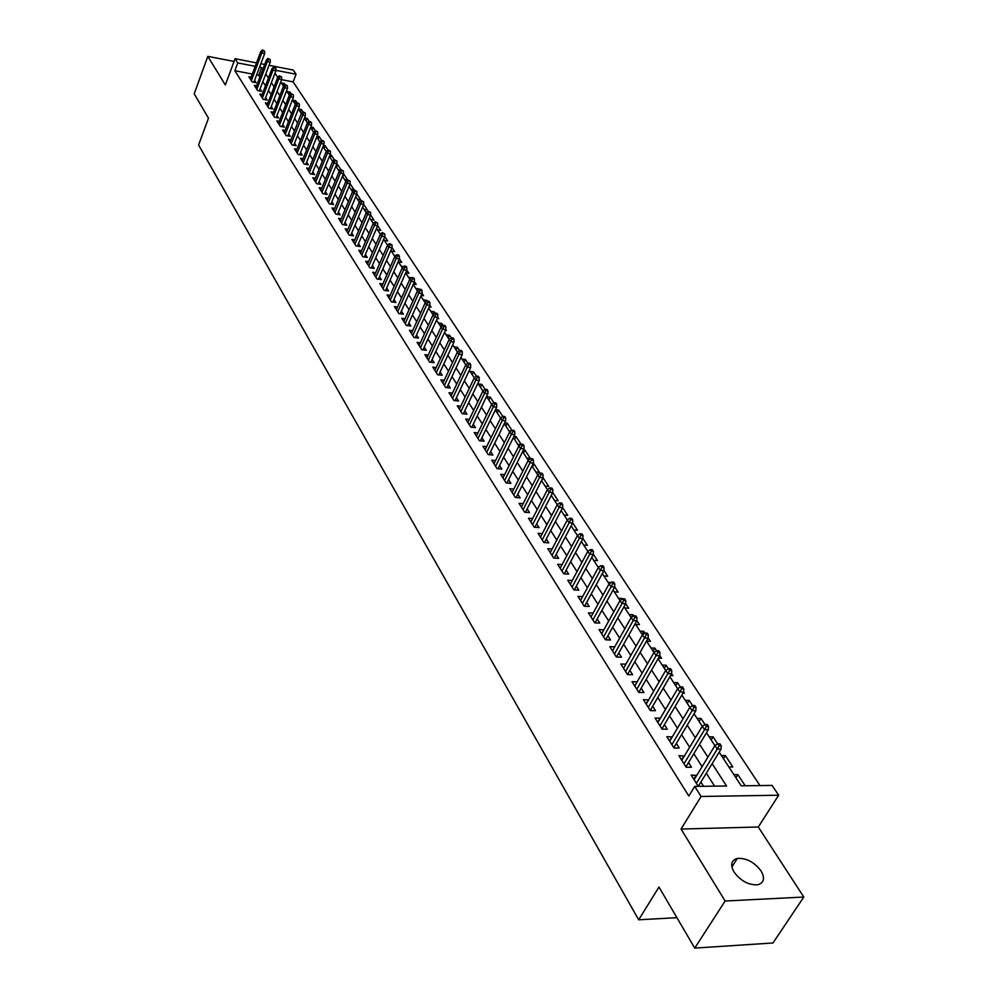 <?xml version="1.0" encoding="UTF-8"?>
<svg xmlns="http://www.w3.org/2000/svg" width="998" height="998" viewBox="0 0 998 998"><rect width="100%" height="100%" fill="white"/><g stroke="black" fill="none" stroke-linecap="round" stroke-linejoin="round"><path stroke-width="1.5" d="M761.062 870.955C754.239 862.047 746.329 857.881 737.335 858.442C731.21 860.288 730.112 864.829 734.041 872.065C740.728 880.96 748.6 885.201 757.682 884.789C764.031 882.931 765.167 878.327 761.062 870.955M719.184 752.168L741.202 785.813L772.09 785.414L778.652 795.219L701.083 796.466L694.72 786.399L726.569 785.987L712.135 763.695M758.293 827.005L681.048 829.051L725.122 901.019L694.745 948.1L772.963 942.985L803.789 897.04L758.293 827.005L778.652 795.219M269.048 65.319L293.287 70.047L296.094 74.239L275.922 70.334M759.965 785.563L293.138 81.873L296.094 74.239M725.122 901.019L803.789 897.04M234.056 61.439L207.809 56.35L225.348 84.967L235.079 58.695L256.498 62.874M694.745 948.1L658.967 887.035L638.683 919.794L198.59 144.997L208.482 118.188L194.211 93.824L207.809 56.35M696.729 775.496L691.152 775.059L698.301 786.349M684.366 756.06L678.877 755.673L686.212 767.262L691.464 767.225L688.508 762.572M672.228 736.986L666.826 736.661L674.024 748.026L679.251 748.026L676.345 743.448M660.327 718.273L655.012 717.999L662.073 729.151L667.275 729.189L664.406 724.673M648.638 699.885L643.398 699.673L650.347 710.626L655.511 710.688L652.68 706.247M637.161 681.846L632.008 681.684L638.82 692.437L643.96 692.525L641.178 688.158M625.883 664.157L620.818 664.019L627.505 674.573L632.62 674.698L629.875 670.394M614.78 646.816L609.828 646.667L616.402 657.033L621.48 657.183L618.785 652.942M603.865 629.8L599.025 629.613L605.487 639.805L610.539 639.98L607.882 635.801M593.149 613.071L588.421 612.872L594.758 622.877L599.786 623.076L597.178 618.96M582.62 596.629L577.992 596.405L584.229 606.248L589.232 606.472L586.649 602.418M572.278 580.474L567.75 580.237L573.875 589.905L578.852 590.155L576.308 586.15M562.111 564.594L557.682 564.332L563.708 573.838L568.648 574.112L566.14 570.17M552.119 548.975L547.777 548.7L553.703 558.057L558.618 558.344L556.148 554.451M542.301 533.618L538.047 533.331L543.873 542.525L548.763 542.837L546.318 539.007M532.645 518.511L528.478 518.224L534.192 527.256L539.07 527.593L536.662 523.813M523.139 503.666L519.06 503.354L524.686 512.248L529.526 512.598L527.156 508.868M513.795 489.057L509.803 488.733L515.33 497.478L520.145 497.852L517.812 494.172M504.614 474.674L500.684 474.349L506.136 482.957L510.926 483.344L508.618 479.714M495.569 460.54L491.727 460.203L497.079 468.661L501.844 469.072L499.574 465.492M486.687 446.617L482.907 446.268L488.172 454.601L492.912 455.026L490.667 451.483M477.93 432.92L474.225 432.558L479.414 440.767L484.13 441.203L481.909 437.71M469.322 419.434L465.679 419.073L470.782 427.144L475.472 427.593L473.289 424.15M460.839 406.161L457.259 405.787L462.299 413.733L466.952 414.207L464.794 410.802M452.493 393.087L448.975 392.713L453.928 400.535L458.569 401.021L456.435 397.666M444.285 380.226L440.829 379.839L445.707 387.536L450.323 388.047L448.214 384.729M436.188 367.551L432.795 367.164L437.598 374.749L442.189 375.26L440.106 371.992M428.229 355.063L424.886 354.677L429.614 362.149L434.18 362.673L432.134 359.442M420.383 342.776L417.089 342.376L421.755 349.737L426.296 350.273L424.262 347.079M412.648 330.662L409.417 330.251L414.008 337.511L418.536 338.06L416.528 334.904M405.038 318.724L401.857 318.325L406.386 325.46L410.877 326.022L408.893 322.903M397.528 306.96L394.41 306.561L398.863 313.597L403.342 314.17L401.383 311.089M390.143 295.371L387.062 294.959L391.453 301.895L395.907 302.481L393.973 299.437M382.858 283.956L379.826 283.544L384.155 290.381L388.584 290.967L386.675 287.96M375.672 272.691L372.703 272.279L376.97 279.016L381.373 279.627L379.477 276.658M368.599 261.601L365.667 261.177L369.871 267.826L374.262 268.437L372.391 265.505M361.625 250.66L358.731 250.236L362.885 256.785L367.239 257.409L365.393 254.515M354.752 239.869L351.907 239.445L355.987 245.907L360.328 246.543L358.507 243.674M347.965 229.241L345.171 228.816L349.2 235.179L353.517 235.827L351.708 232.983M341.279 218.749L338.522 218.325L342.501 224.6L346.793 225.249L345.009 222.442M334.692 208.395L331.972 207.971L335.889 214.158L340.168 214.832L338.397 212.05M328.192 198.203L325.51 197.766L329.377 203.879L333.619 204.553L331.885 201.796M321.768 188.135L319.123 187.699L322.94 193.724L327.169 194.41L325.448 191.691M315.443 178.205L312.836 177.769L316.603 183.719L320.807 184.405L319.111 181.711M309.205 168.4L306.636 167.976L310.341 173.839L314.532 174.538L312.848 171.881M303.043 158.732L300.51 158.308L304.178 164.096L308.345 164.795L306.673 162.163M296.967 149.201L294.472 148.764L298.078 154.478L302.232 155.189L300.573 152.582M290.967 139.782L288.509 139.346L292.077 144.984L296.206 145.696L294.56 143.126M285.054 130.488L282.621 130.064L286.139 135.616L290.256 136.339L288.634 133.794M279.215 121.319L276.808 120.883L280.288 126.372L284.38 127.108L282.771 124.588M273.452 112.263L271.069 111.838L274.512 117.253L278.579 117.989L276.995 115.494M267.751 103.33L265.418 102.894L268.799 108.246L272.853 108.982L271.281 106.512M262.137 94.498L259.829 94.074L263.173 99.351L267.202 100.099L265.643 97.654M256.586 85.791L254.303 85.366L257.609 90.581L261.626 91.329L260.079 88.909M283.395 86.078L284.368 83.533L285.129 84.68M288.996 94.648L289.994 92.09L291.004 93.637M294.672 103.318L295.67 100.748L296.955 102.719M300.423 112.1L301.433 109.531L302.993 111.913M306.236 121.008L307.259 118.413L309.118 121.232M312.137 130.014L313.172 127.42L315.306 130.676M318.113 139.146L319.16 136.539L321.593 140.256M324.163 148.39L325.211 145.77L327.968 149.962M330.288 157.759L331.348 155.127L334.417 159.792M336.501 167.24L337.574 164.608L340.967 169.772M342.788 176.858L343.873 174.213L347.591 179.877M349.163 186.601L350.261 183.944L354.14 189.845L350.947 189.321M357.459 199.276L360.665 199.787L356.86 193.999M364.045 209.355L367.276 209.867L363.696 204.415M370.745 219.585L373.976 220.084L370.632 214.982M377.518 229.939L380.774 230.438L377.668 225.71M384.392 240.456L387.661 240.942L384.804 236.588M391.366 251.109L394.647 251.583L392.039 247.616M398.427 261.913L401.732 262.387L399.387 258.806M405.687 272.878L408.918 273.34L406.847 270.171M413.397 284.056L416.203 284.442L414.407 281.698M418.748 289.844L419.397 289.295M421.231 295.383L423.601 295.707L422.079 293.4M425.61 302.431L426.583 300.261L427.169 301.147M429.19 306.885L431.099 307.135L429.876 305.263M432.858 314.532L434.13 311.75L435.066 313.172M437.274 318.537L438.708 318.724L437.785 317.327M440.505 326.209L441.777 323.414L443.075 325.385M445.482 330.375L446.43 330.488L445.819 329.565M448.252 338.048L449.549 335.241L451.208 337.786M456.111 350.073L457.421 347.254L459.479 350.373M464.095 362.274L465.417 359.442L467.862 363.16M472.191 374.649L473.539 371.805L476.395 376.159M480.412 387.224L481.784 384.367L485.053 389.345M488.771 399.986L490.143 397.117L493.848 402.755M497.241 412.935L498.638 410.066L502.792 416.378M505.849 426.096L507.271 423.214L511.874 430.225M514.594 439.457L516.028 436.563L521.106 444.297M523.476 453.03L524.936 450.123L530.337 458.369L526.757 458.045M532.495 466.827L533.967 463.908L539.469 472.279L535.864 471.967M541.664 480.836L543.162 477.905L548.738 486.413L545.12 486.113M554.526 500.497L558.169 500.771L552.717 492.476M564.082 515.105L567.737 515.367L562.61 507.558M573.8 529.95L577.48 530.212L572.677 522.877M583.68 545.058L587.373 545.295L582.907 538.483M593.723 560.414L597.44 560.626L593.323 554.339M603.94 576.021L607.67 576.22L603.915 570.494M614.331 591.901L618.086 592.088L614.693 586.924M621.854 599.311L622.527 598.85M624.898 608.056L628.665 608.219L625.671 603.64M631.572 617.238L632.957 614.756L633.668 615.841M635.651 624.486L639.444 624.636L636.836 620.669M642.088 634.316L643.797 631.285L645.02 633.144M646.592 641.203L650.397 641.34L648.213 638.009M653.091 651.145L654.838 648.101L656.584 650.758M658.368 658.243L661.549 658.331L659.803 655.661M664.306 668.273L666.065 665.217L668.361 668.697M670.519 675.571L672.902 675.634L671.592 673.638M675.708 685.713L677.505 682.632L680.349 686.973M682.931 693.211L684.466 693.236L683.618 691.951M687.31 703.453L689.144 700.371L692.575 705.598M699.136 721.517L700.995 718.435L705.025 724.573M711.175 739.917L713.059 736.823L717.712 743.922M723.438 758.667L725.346 755.548L732.831 766.963L728.877 766.988M293.138 81.873L281.623 79.665M281.349 82.959L284.368 83.533M286.95 91.517L289.994 92.09M292.626 100.187L295.67 100.748M293.724 145.271L305.413 115.668L302.431 115.119L298.377 108.969L301.433 109.531M304.527 117.914L307.259 118.413M310.765 126.983L313.172 127.42M317.077 136.165L319.16 136.539M323.489 145.471L325.211 145.77M325.76 150.823L326.808 151.01M330.001 154.89L331.348 155.127M331.922 160.266L333.582 160.541M336.588 164.433L337.574 164.608M338.185 169.822L340.468 170.209M344.522 179.503L347.466 180.002M387.174 244.697L388.022 244.822M394.185 255.413L395.757 255.638M401.283 266.279L403.616 266.603M408.494 277.294L411.613 277.731M415.804 288.472L419.148 288.921M423.227 299.812L426.583 300.261M430.749 311.301L434.13 311.75M438.384 322.978L441.777 323.414M446.131 334.817L449.549 335.241M453.99 346.842L457.421 347.254M461.974 359.031L465.417 359.442M470.07 371.418L473.539 371.805M478.304 383.981L481.784 384.367M486.65 396.742L490.143 397.117M495.47 409.741L498.638 410.066M500.272 417.576L501.108 417.651M504.639 422.952L507.271 423.214M508.968 430.849L510.801 431.036M513.958 436.363L516.028 436.563M517.787 444.347L520.682 444.609M523.451 449.986L524.936 450.123M533.094 463.821L533.967 463.908M597.79 566.627L599.449 566.714M608.081 582.345L611.088 582.495M618.535 598.326L622.303 598.501M629.177 614.593L632.957 614.756M640.005 631.135L643.797 631.285M651.02 647.976L654.838 648.101M662.235 665.117L666.065 665.217M673.638 682.557L677.505 682.632M685.264 700.309L689.144 700.371M697.091 718.398L700.995 718.435M709.141 736.811L713.059 736.823M721.404 755.561L725.346 755.548M733.904 774.673L737.871 774.635L745.169 785.75M252.294 74.052L234.854 70.708L688.832 796.042L694.72 786.399M714.605 786.15L706.31 773.213M702.105 766.651L693.835 753.752M689.668 747.253L681.584 734.653M677.442 728.203L669.571 715.903M665.466 709.503L657.769 697.515M653.69 691.165L646.18 679.451M642.138 673.151L634.803 661.711M630.798 655.461L623.638 644.296M619.658 638.084L612.66 627.181M608.718 621.018L601.881 610.377M597.964 604.252L591.29 593.86M587.398 587.785L580.886 577.617M577.019 571.605L570.644 561.674M566.814 555.686L560.589 545.981M556.784 540.055L550.709 530.574M546.929 524.674L540.978 515.405M537.223 509.554L531.423 500.497M527.692 494.684L522.016 485.826M518.311 480.063L512.76 471.405M509.092 465.679L503.653 457.209M500.01 451.52L494.696 443.249M491.078 437.598L485.889 429.502M482.296 423.888L477.219 415.979M473.638 410.403L468.673 402.656M465.13 397.129L460.265 389.557M456.747 384.055L451.994 376.645M448.489 371.181L443.836 363.933M440.368 358.519L435.814 351.421M432.359 346.032L427.905 339.095M424.474 333.744L420.121 326.945M416.715 321.63L412.448 314.981M409.055 309.704L404.889 303.205M401.52 297.953L397.441 291.591M394.098 286.376L390.093 280.139M386.775 274.961L382.858 268.861M379.564 263.709L375.735 257.733M372.454 252.619L368.699 246.78M365.443 241.691L361.775 235.965M358.531 230.925L354.939 225.311M351.72 220.296L348.202 214.807M344.996 209.817L341.553 204.44M338.372 199.488L335.004 194.223M331.835 189.296L328.529 184.143M325.398 179.241L322.154 174.201M319.036 169.336L315.867 164.383M312.761 159.543L309.654 154.702M306.573 149.9L303.529 145.159M300.46 140.369L297.491 135.728M294.435 130.975L291.516 126.434M288.497 121.706L285.628 117.253M282.621 112.549L279.827 108.183M276.82 103.518L274.088 99.239M271.107 94.598L268.425 90.406M265.456 85.791L262.823 81.686M259.879 77.096L258.719 75.274L256.623 74.875M251.109 77.183L248.864 76.759L252.12 81.911L256.112 82.659L254.59 80.264M703.578 786.287L700.895 782.058M638.683 919.794L676.931 917.686M681.048 829.051L701.083 796.466M234.854 70.708L237.749 62.924L235.079 58.695M274.986 73.228L277.706 77.382M280.725 81.998L283.494 86.24M286.526 90.868L289.358 95.197L278.405 123.403M292.414 99.862L295.308 104.279M304.415 118.201L307.421 122.816M310.528 127.557L313.609 132.26L302.169 160.928M316.728 137.038L319.871 141.841M323.015 146.644L326.234 151.546M329.39 156.387L332.671 161.389M335.852 166.254L339.195 171.369L327.244 200.511M342.401 176.259L345.819 181.486M349.038 186.414L352.531 191.741M355.762 196.693L359.33 202.145M362.586 207.135L366.229 212.699M369.51 217.714L373.24 223.39L360.577 253.13M376.533 228.442L380.338 234.256M383.656 239.333L387.536 245.258M390.879 250.373L394.846 256.436L381.735 286.538M398.214 261.576L402.269 267.776M405.65 272.953L409.791 279.278L396.356 309.63M413.209 284.492L417.438 290.954M420.869 296.194L425.185 302.806M428.641 308.083L433.057 314.832L419.11 345.558M436.538 320.146L441.054 327.045L426.932 357.895M444.547 332.396L449.162 339.457L434.866 370.42M452.693 344.834L457.408 352.045M460.951 357.471L465.779 364.844M469.347 370.295L474.275 377.83L459.404 409.18M477.88 383.332L482.907 391.029M486.537 396.568L491.69 404.44M495.332 410.016L500.597 418.075M504.277 423.688L509.666 431.922M513.359 437.573L518.873 445.994L502.98 477.967M522.603 451.695L528.229 460.303M531.984 466.041L537.747 474.848M541.527 480.624L547.428 489.644M551.233 495.457L557.271 504.676M561.101 510.539L567.276 519.983L550.235 552.58M571.143 525.884L577.455 535.539M581.347 541.49L587.822 551.37M591.739 557.371L598.363 567.488M602.305 573.526L609.092 583.88M613.071 589.968L620.008 600.571L601.669 633.78M624.012 606.709L631.123 617.562M635.165 623.738L642.438 634.865M646.517 641.09L653.964 652.48M658.069 658.755L665.703 670.419L646.205 704.101M669.845 676.744L677.654 688.695M681.834 695.07L689.843 707.32M694.047 713.745L702.255 726.295M706.497 732.769L714.917 745.631M260.84 63.722L264.67 64.471M262.811 69.373L261.638 67.552L259.542 67.153M255.201 66.305L237.749 62.924M707.894 757.158L699.561 744.271M695.356 737.771L687.223 725.197M683.056 718.76L675.11 706.484M670.98 700.097L663.221 688.121M659.129 681.784L651.557 670.095M647.49 663.795L640.105 652.38M636.063 646.143L628.852 635.002M624.835 628.802L617.799 617.924M613.82 611.774L606.946 601.145M602.992 595.045L596.28 584.666M592.35 578.603L585.789 568.461M581.896 562.448L575.484 552.543M571.629 546.58L565.367 536.899M561.525 530.973L555.412 521.517M551.607 515.629L545.619 506.385M541.839 500.547L535.988 491.515M532.246 485.714L526.52 476.882M522.802 471.118L517.214 462.486M513.508 456.772L508.044 448.327M504.377 442.65L499.037 434.392M495.382 428.766L490.155 420.694M486.537 415.093L481.435 407.196M477.83 401.645L472.84 393.911M469.26 388.397L464.369 380.837M460.827 375.36L456.049 367.975M452.518 362.524L447.84 355.3M444.347 349.886L439.769 342.813M436.288 337.449L431.81 330.525M428.354 325.186L423.975 318.412M420.545 313.11L416.253 306.486M412.848 301.221L408.656 294.734M405.263 289.495L401.159 283.158M397.79 277.955L393.773 271.743M390.43 266.578L386.488 260.49M383.17 255.363L379.315 249.413M376.021 244.31L372.242 238.485M368.973 233.407L365.28 227.706M362.012 222.666L358.407 217.09M355.163 212.075L351.62 206.611M348.402 201.633L344.934 196.282M341.74 191.342L338.347 186.09M335.166 181.187L331.847 176.047M328.691 171.169L325.435 166.13M322.292 161.289L319.098 156.362M315.979 151.534L312.861 146.706M309.754 141.916L306.698 137.188M303.617 132.422L300.623 127.794M297.554 123.066L294.622 118.525M291.578 113.822L288.696 109.381M285.678 104.703L282.858 100.349M279.852 95.696L277.095 91.429M274.088 86.801L271.394 82.634M268.412 78.031L265.767 73.939M258.719 75.274L261.638 67.552M735.925 777.754L737.871 774.635M634.728 685.988L637.123 681.796M646.118 703.964L648.55 699.748M657.707 722.265L660.189 718.049M669.521 740.915L672.041 736.686M681.559 759.915L684.104 755.661M693.81 779.263L696.404 775.009M253.841 82.235L264.67 53.58L261.788 53.006L251.346 80.688M262.985 50.748L264.582 51.06L262.424 49.9L262.985 50.748L261.788 53.006L260.79 51.484L250.373 79.154M264.67 53.58L264.582 51.06M262.424 49.9L260.79 51.484M259.33 90.893L270.271 62.113L267.377 61.539L256.823 89.346M268.574 59.269L270.184 59.581L268.013 58.408L268.574 59.269L267.377 61.539L266.366 59.992L255.837 87.774M270.271 62.113L270.184 59.581M268.013 58.408L266.366 59.992M264.882 99.675L275.935 70.746L273.028 70.184L262.374 98.091M274.238 67.901L275.86 68.213L273.664 67.028L274.238 67.901L273.028 70.184L272.005 68.625L261.376 96.507M275.935 70.746L275.86 68.213M273.664 67.028L272.005 68.625M270.495 108.557L281.686 79.503L278.754 78.942L267.988 106.961M279.976 76.634L281.598 76.958L279.39 75.761L279.976 76.634L278.754 78.942L277.718 77.357L266.977 105.364M281.686 79.503L281.598 76.958M279.39 75.761L277.718 77.357M276.197 117.552L287.499 88.36L284.555 87.812L273.677 115.955M285.79 85.491L287.424 85.803L285.203 84.605L285.79 85.491L284.555 87.812L283.507 86.202L272.654 114.321M287.499 88.36L287.424 85.803M285.203 84.605L283.507 86.202M281.96 126.671L293.4 97.342L290.443 96.794L279.44 125.049M291.678 94.461L290.443 96.794L289.37 95.172L291.079 93.562L293.312 94.773L291.079 93.562M293.4 97.342L293.312 94.773M287.798 135.915L299.363 106.449L296.394 105.9L285.291 134.268M297.641 103.555L299.288 103.867L297.042 102.644L297.641 103.555L296.394 105.9L295.321 104.254L284.23 132.597M299.363 106.449L299.288 103.867M297.042 102.644L295.321 104.254M303.679 112.762L305.338 113.073L303.08 111.838L303.679 112.762L291.204 143.612M303.08 111.838L301.334 113.46L290.131 141.916M305.413 115.668L305.338 113.073M299.712 154.752L311.551 125.012L308.544 124.476L297.192 153.068M309.804 122.105L311.476 122.405L309.193 121.157L309.804 122.105L308.544 124.476L307.446 122.779L296.107 151.359M311.551 125.012L311.476 122.405M309.193 121.157L307.446 122.779M305.787 164.358L317.763 134.481L314.744 133.944L303.267 162.662M316.017 131.561L314.744 133.944L313.622 132.235L315.393 130.601L317.688 131.861L315.393 130.601M317.763 134.481L317.688 131.861M311.95 174.101L324.051 144.074L321.032 143.55L309.43 172.38M322.304 141.142L323.988 141.442L321.668 140.182L322.304 141.142L321.032 143.55L319.896 141.803L308.307 170.621M324.051 144.074L323.988 141.442M321.668 140.182L319.896 141.803M318.187 183.969L330.438 153.804L327.394 153.28L315.667 182.235M328.679 150.86L330.375 151.16L328.043 149.887L328.679 150.86L327.394 153.28L326.246 151.521L314.532 180.451M330.438 153.804L330.375 151.16M328.043 149.887L326.246 151.521M324.512 193.974L336.912 163.66L333.856 163.148L321.992 192.215M335.153 160.715L336.85 161.002L334.492 159.717L335.153 160.715L333.856 163.148L332.683 161.364L320.845 190.406M336.912 163.66L336.85 161.002M334.492 159.717L332.683 161.364M330.924 204.116L343.462 173.664L340.393 173.141L328.404 202.344M341.703 170.695L340.393 173.141L339.208 171.332L341.042 169.697L343.412 170.982L341.042 169.697M343.462 173.664L343.412 170.982M337.424 214.408L350.123 183.794L347.03 183.283L334.904 212.599M348.352 180.825L350.061 181.112L347.678 179.802L348.352 180.825L347.03 183.283L345.832 181.449L333.719 210.74M350.123 183.794L350.061 181.112M347.678 179.802L345.832 181.449M344.011 224.824L356.86 194.074L353.754 193.575L341.491 223.003M355.088 191.092L356.81 191.367L354.402 190.057L355.088 191.092L353.754 193.575L352.544 191.703L340.293 221.119M356.86 194.074L356.81 191.367M354.402 190.057L352.544 191.703M350.697 235.403L363.696 204.503L360.577 204.004L348.165 233.557M361.925 201.509L363.646 201.783L361.226 200.461L361.925 201.509L360.577 204.004L359.342 202.107L346.955 231.648M363.696 204.503L363.646 201.783M361.226 200.461L359.342 202.107M357.471 246.119L370.632 215.069L367.501 214.57L354.939 244.248M368.848 212.063L370.595 212.337L368.15 211.002L368.848 212.063L367.501 214.57L366.254 212.661L353.716 242.314M370.632 215.069L370.595 212.337M368.15 211.002L366.254 212.661M364.332 256.997L377.668 225.785L374.524 225.298L361.812 255.101M375.884 222.779L374.524 225.298L373.252 223.365L375.173 221.693L377.631 223.041L375.173 221.693M377.668 225.785L377.631 223.041M371.306 268.025L384.804 236.663L381.635 236.189L368.786 266.104M383.007 233.644L384.766 233.906L382.296 232.546L383.007 233.644L381.635 236.189L380.35 234.218L367.526 264.108M384.804 236.663L384.766 233.906M382.296 232.546L380.35 234.218M378.367 279.215L392.052 247.691L388.858 247.23L375.859 277.269M390.243 244.66L392.014 244.922L389.519 243.549L390.243 244.66L388.858 247.23L387.561 245.221L374.574 275.248M392.052 247.691L392.014 244.922M389.519 243.549L387.561 245.221M385.54 290.555L399.387 258.894L396.194 258.432L383.032 288.584M397.578 255.85L396.194 258.432L394.859 256.399L396.842 254.715L397.578 255.85L399.362 256.099L398.626 254.977L396.842 254.715M399.387 258.894L399.362 256.099M392.813 302.082L406.847 270.246L403.629 269.797L390.305 300.074M405.026 267.19L406.822 267.452L406.061 266.304L404.277 266.054L405.026 267.19L403.629 269.797L402.281 267.738L388.983 298.003M406.847 270.246L406.822 267.452M404.277 266.054L402.281 267.738M400.198 313.759L414.407 281.773L411.176 281.324L397.691 311.738M412.586 278.716L411.176 281.324L409.804 279.24L411.825 277.556L412.586 278.716L414.382 278.966L413.621 277.806L411.825 277.556M414.407 281.773L414.382 278.966M407.683 325.622L422.079 293.474L418.836 293.038L405.188 323.564M420.258 290.406L422.067 290.643L421.293 289.47L419.484 289.22L420.258 290.406L418.836 293.038L417.451 290.917L403.828 321.431M422.079 293.474L422.067 290.643M419.484 289.22L417.451 290.917M415.28 337.661L429.876 305.351L426.608 304.914L412.785 335.577M428.042 302.269L429.864 302.506L429.078 301.309L427.269 301.072L428.042 302.269L426.608 304.914L425.198 302.768L411.413 333.407M429.876 305.351L429.864 302.506M427.269 301.072L425.198 302.768M422.99 349.874L437.785 317.401L434.504 316.977L420.507 347.766M435.951 314.308L434.504 316.977L433.07 314.794L435.153 313.098L435.951 314.308L437.773 314.545L436.974 313.335L435.153 313.098M437.785 317.401L437.773 314.545M430.824 362.286L445.819 329.652L442.513 329.228L428.342 360.141M443.973 326.546L442.513 329.228L441.066 327.007L443.174 325.311L443.973 326.546L445.807 326.77L445.008 325.548L443.174 325.311M445.819 329.652L445.807 326.77M438.771 374.874L453.978 342.077L450.659 341.665L436.301 372.703M452.131 338.958L450.659 341.665L449.187 339.42L451.308 337.711L452.131 338.958L453.965 339.183L453.154 337.935L451.308 337.711M453.978 342.077L453.965 339.183M446.842 387.661L462.249 354.689L458.918 354.302L444.384 385.453M460.402 351.57L462.261 351.795L461.425 350.523L459.567 350.298L460.402 351.57L458.918 354.302L457.421 352.007L442.912 383.145M462.249 354.689L462.261 351.795M459.567 350.298L457.421 352.007M455.026 400.647L470.669 367.514L467.314 367.127L452.581 398.414M468.811 364.382L470.669 364.594L469.821 363.309L467.962 363.085L468.811 364.382L467.314 367.127L465.792 364.806L451.096 396.056M470.669 367.514L470.669 364.594M467.962 363.085L465.792 364.806M463.346 413.846L479.202 380.537L475.834 380.151L460.914 411.563M477.343 377.381L475.834 380.151L474.287 377.793L476.483 376.071L477.343 377.381L479.215 377.593L478.354 376.283L476.483 376.071M479.202 380.537L479.215 377.593M471.805 427.244L487.885 393.761L484.504 393.387L469.384 424.923M486.026 390.605L487.91 390.804L487.024 389.482L485.153 389.27L486.026 390.605L484.504 393.387L482.932 390.991L467.85 422.503M487.885 393.761L487.91 390.804M485.153 389.27L482.932 390.991M480.387 440.854L496.705 407.196L493.299 406.847L477.98 438.496M494.833 404.028L496.73 404.227L495.844 402.88L493.948 402.681L494.833 404.028L493.299 406.847L491.702 404.402L476.42 436.039M496.705 407.196L496.73 404.227M493.948 402.681L491.702 404.402M489.107 454.689L505.662 420.857L502.244 420.507L486.712 452.294M503.79 417.675L505.687 417.875L504.788 416.503L502.892 416.303L503.79 417.675L502.244 420.507L500.622 418.037L485.128 449.799M505.662 420.857L505.687 417.875M502.892 416.303L500.622 418.037M497.965 468.736L514.768 434.729L511.325 434.392L495.594 466.303M512.897 431.548L514.806 431.735L513.883 430.338L511.974 430.15L512.897 431.548L511.325 434.392L509.679 431.885L493.985 463.771M514.768 434.729L514.806 431.735M511.974 430.15L509.679 431.885M506.959 483.02L524.025 448.838L520.557 448.514L504.614 480.549M522.141 445.644L520.557 448.514L518.885 445.956L521.206 444.222L522.141 445.644L524.062 445.819L523.127 444.397L521.206 444.222M524.025 448.838L524.062 445.819M516.116 497.54L533.431 463.172L529.95 462.86L513.783 495.02M531.547 459.966L533.481 460.14L532.533 458.693L530.599 458.531L531.547 459.966L529.95 462.86L528.254 460.265L512.124 492.401M533.431 463.172L533.481 460.14M530.599 458.531L528.254 460.265M525.41 512.298L542.999 477.743L539.494 477.456L523.102 509.741M541.103 474.537L543.049 474.699L542.089 473.239L540.143 473.064L541.103 474.537L539.494 477.456L537.772 474.811L521.418 507.071M542.999 477.743L543.049 474.699M540.143 473.064L537.772 474.811M534.866 527.306L552.717 492.563L549.199 492.288L532.583 524.699M550.834 489.357L552.78 489.507L551.807 488.022L549.848 487.86L550.834 489.357L549.199 492.288L547.44 489.606L530.861 521.991M552.717 492.563L552.78 489.507M549.848 487.86L547.44 489.606M544.471 542.563L562.61 507.645L559.08 507.383L542.213 539.918M560.714 504.414L562.685 504.564L561.687 503.042L559.716 502.892L560.714 504.414L559.08 507.383L557.283 504.639L540.467 537.161M562.61 507.645L562.685 504.564M559.716 502.892L557.283 504.639M554.239 558.082L572.665 522.977L569.122 522.727L552.006 555.387M570.769 519.733L569.122 522.727L567.301 519.946L569.758 518.199L570.769 519.733L572.74 519.883L571.729 518.336L569.758 518.199M572.665 522.977L572.74 519.883M564.182 573.862L582.907 538.571L579.327 538.334L561.974 571.118M580.998 535.327L582.982 535.452L581.959 533.893L579.975 533.755L580.998 535.327L579.327 538.334L577.48 535.502L560.165 568.261M582.907 538.571L582.982 535.452M579.975 533.755L577.48 535.502M574.287 589.93L593.311 554.439L589.718 554.214L572.116 587.123M591.402 551.183L593.398 551.308L592.35 549.711L590.354 549.586L591.402 551.183L589.718 554.214L587.834 551.333L570.282 584.217M593.311 554.439L593.398 551.308M590.354 549.586L587.834 551.333M584.566 606.26L603.915 570.582L600.297 570.382L582.433 603.403M601.994 567.326L604.002 567.438L602.942 565.816L600.933 565.691L601.994 567.326L600.297 570.382L598.376 567.45L580.562 600.459M603.915 570.582L604.002 567.438M600.933 565.691L598.376 567.45M595.02 622.889L614.693 587.011L611.063 586.824L592.924 619.97M612.772 583.743L614.793 583.855L613.708 582.196L611.687 582.096L612.772 583.743L611.063 586.824L609.104 583.842L591.016 616.976M614.693 587.011L614.793 583.855M611.687 582.096L609.104 583.842M605.661 639.818L625.659 603.74L622.016 603.565L603.603 636.836M623.75 600.459L622.016 603.565L620.032 600.534L622.64 598.775L623.75 600.459L625.771 600.559L624.673 598.875L622.64 598.775M625.659 603.74L625.771 600.559M616.49 657.046L636.836 620.756L633.169 620.619L614.469 654.002M634.915 617.488L636.961 617.562L635.826 615.853L633.792 615.766L634.915 617.488L633.169 620.619L631.148 617.525L612.498 650.883M636.836 620.756L636.961 617.562M633.792 615.766L631.148 617.525M627.505 674.573L648.213 638.096L644.521 637.971L625.546 671.479M646.292 634.815L648.338 634.89L647.191 633.144L645.145 633.069L646.292 634.815L644.521 637.971L642.462 634.815L623.538 668.311M648.213 638.096L648.338 634.89M645.145 633.069L642.462 634.815M638.77 692.363L659.79 655.748L656.085 655.636L636.811 689.269M657.869 652.455L659.94 652.517L658.767 650.746L656.709 650.684L657.869 652.455L656.085 655.636L653.989 652.442L634.765 686.038M659.79 655.748L659.94 652.517M656.709 650.684L653.989 652.442M650.234 710.464L671.592 673.737L667.862 673.638L648.288 707.382M669.67 670.431L667.862 673.638L665.728 670.382L668.473 668.623L669.67 670.431L671.741 670.481L670.556 668.672L668.473 668.623M671.592 673.737L671.741 670.481M661.911 728.902L683.618 692.051L679.863 691.976L659.977 725.833M681.684 688.745L683.767 688.782L682.557 686.936L680.474 686.898L681.684 688.745L679.863 691.976L677.679 688.657L657.857 722.49M683.618 692.051L683.767 688.782M680.474 686.898L677.679 688.657M673.812 747.689L695.856 710.713L692.088 710.663L671.879 744.633M693.934 707.407L696.03 707.432L694.795 705.549L692.699 705.524L693.934 707.407L692.088 710.663L689.868 707.283L669.72 741.227M695.856 710.713L696.03 707.432M692.699 705.524L689.868 707.283M685.938 766.826L708.331 729.725L704.538 729.713L684.004 763.782M706.409 726.419L708.518 726.432L707.258 724.511L705.149 724.498L706.409 726.419L704.538 729.713L702.28 726.257L681.809 760.314M708.331 729.725L708.518 726.432M705.149 724.498L702.28 726.257M698.288 786.324L721.055 749.111L717.238 749.111L696.367 783.305M719.121 745.793L721.242 745.793L719.957 743.847L717.849 743.834L719.121 745.793L717.238 749.111L714.942 745.593L694.134 779.762M721.055 749.111L721.242 745.793M717.849 743.834L714.942 745.593M737.335 858.442L731.883 866.95"/></g></svg>
